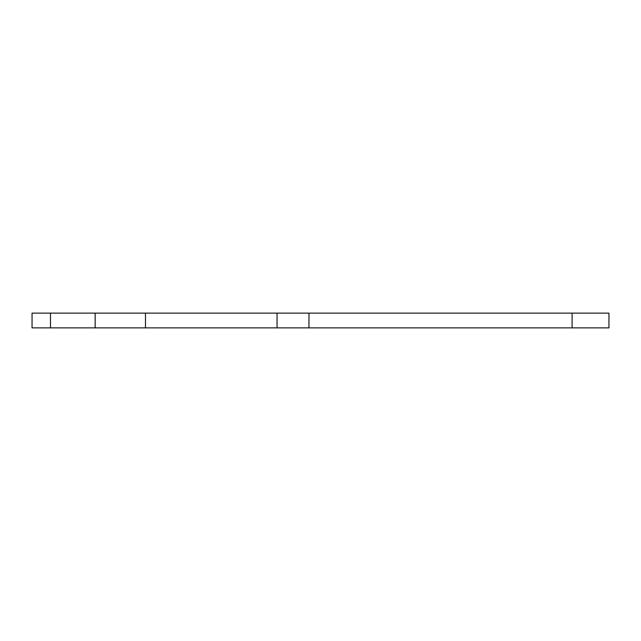<?xml version="1.0" encoding="UTF-8"?>
<svg xmlns="http://www.w3.org/2000/svg" width="641" height="641" viewBox="0 0 641 641"><rect width="100%" height="100%" fill="white"/><g stroke="black" fill="none" stroke-linecap="round" stroke-linejoin="round"><path stroke-width="0.96" d="M572.101 327.872L572.101 313.129L608.95 313.129L608.95 327.872L32.05 327.872L32.05 313.129L50.471 313.129L50.471 327.872M95.148 327.872L95.148 313.129L50.471 313.129M95.148 313.129L145.483 313.129L145.483 327.872M277.056 327.872L277.056 313.129L145.483 313.129M277.056 313.129L308.962 313.129L308.962 327.872M572.101 313.129L308.962 313.129M608.95 327.872L608.95 313.129M32.05 313.129L32.05 327.872"/></g></svg>

